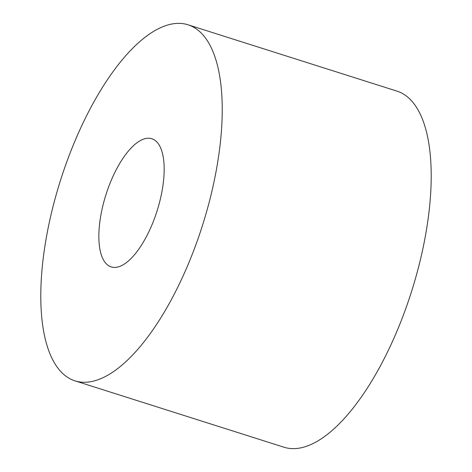 <?xml version="1.0" encoding="UTF-8"?>
<svg xmlns="http://www.w3.org/2000/svg" width="472" height="472" viewBox="0 0 472 472"><rect width="100%" height="100%" fill="white"/><g stroke="black" fill="none" stroke-linecap="round" stroke-linejoin="round"><path stroke-width="0.71" d="M182.564 23.6A186.788 74.482 107.6 0 1 188.045 24.792A186.788 74.482 107.6 0 1 204.571 218.666A186.788 74.482 107.6 0 1 80.458 382.037A186.788 74.482 107.6 0 1 74.977 380.851A186.788 74.482 107.6 0 1 58.451 186.971A186.788 74.482 107.6 0 1 182.564 23.6M188.045 24.792L397.023 91.149A186.788 74.482 107.6 0 1 413.549 285.029A186.788 74.482 107.6 0 1 289.436 448.4A186.788 74.482 107.6 0 1 283.955 447.208L74.977 380.851M113.132 267.341A67.242 26.816 107.6 0 1 111.156 266.91A67.242 26.816 107.6 0 1 105.209 197.113A67.242 26.816 107.6 0 1 149.889 138.302A67.242 26.816 107.6 0 1 151.86 138.727A67.242 26.816 107.6 0 1 157.813 208.524A67.242 26.816 107.6 0 1 113.132 267.341"/></g></svg>
